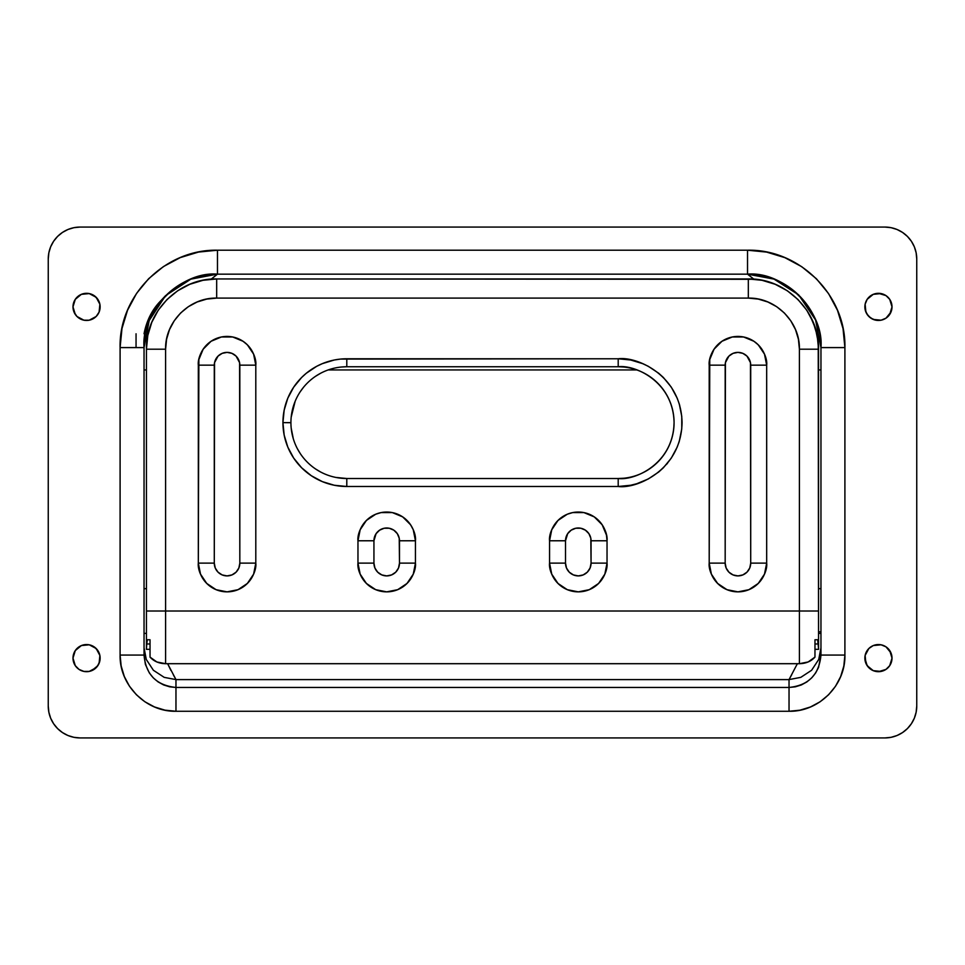 <?xml version="1.0" encoding="UTF-8"?>
<svg xmlns="http://www.w3.org/2000/svg" width="965" height="965" viewBox="0 0 965 965"><rect width="100%" height="100%" fill="white"/><g stroke="black" fill="none" stroke-linecap="round" stroke-linejoin="round"><path stroke-width="1.45" d="M889.718 650.579L892.01 658.118A13.57 13.57 0 0 0 878.44 644.548A13.57 13.57 0 0 0 864.869 658.118L865.123 655.464A13.57 13.57 0 0 0 864.869 658.106L867.149 665.657L873.241 670.651L878.44 671.688L885.979 669.396L889.718 665.657L892.01 658.118L890.972 652.919L885.979 646.827L881.081 644.801L873.241 645.573L868.838 648.516L865.123 655.464L865.895 663.305L868.838 667.708L873.241 670.651L881.081 671.423A13.57 13.57 0 0 0 892.01 658.118A13.57 13.57 0 0 1 878.44 671.688A13.57 13.57 0 0 1 864.869 658.118A13.57 13.57 0 0 0 881.069 671.423M83.931 671.423A13.57 13.57 0 0 0 89.202 671.423L96.162 667.708L99.106 663.305L99.877 655.464L96.162 648.516L89.214 644.801L81.374 645.573L75.282 650.579L72.99 658.118A13.57 13.57 0 0 0 83.907 671.423L89.214 671.423A13.57 13.57 0 0 0 100.131 658.13A13.57 13.57 0 0 1 86.561 671.688A13.57 13.57 0 0 1 72.99 658.118L75.282 665.657L79.021 669.396L83.919 671.423L79.021 669.396M83.931 320.199A13.57 13.57 0 0 0 89.202 320.199L96.162 316.484L99.106 312.081L99.877 304.24L96.162 297.292L89.214 293.577L81.374 294.349L75.282 299.343L72.99 306.882A13.57 13.57 0 0 0 83.907 320.187L89.214 320.199A13.57 13.57 0 0 0 100.131 306.894A13.57 13.57 0 0 1 86.561 320.452A13.57 13.57 0 0 1 72.99 306.882L74.028 312.081L76.971 316.484L83.919 320.199L79.021 318.173M885.979 318.173L881.081 320.199L885.979 318.173L890.972 312.081L892.01 306.882L889.718 299.343L885.979 295.604L881.081 293.577L873.241 294.349L867.149 299.343L865.123 304.24L865.123 309.536L867.149 314.421L870.9 318.173L875.786 320.199L881.081 320.199A13.57 13.57 0 0 0 892.01 306.882A13.57 13.57 0 0 1 878.44 320.452A13.57 13.57 0 0 1 864.869 306.882A13.57 13.57 0 0 0 881.069 320.199M48.25 258.994L48.865 252.758L50.675 246.775L53.63 241.25L57.598 236.413L62.435 232.444L67.96 229.489L73.955 227.668L80.179 227.065L884.821 227.065L891.045 227.668L897.04 229.489L902.565 232.444L907.402 236.413L911.37 241.25L914.325 246.775L916.135 252.758L916.75 258.994L916.75 706.006L916.135 712.242L914.325 718.225L911.37 723.75L907.402 728.587L902.565 732.556L897.04 735.511L891.045 737.332L884.821 737.936L80.179 737.936L73.955 737.332L67.96 735.511L62.435 732.556L57.598 728.587L53.63 723.75L50.675 718.225L48.865 712.242L48.25 706.006L48.25 258.994A31.929 31.929 0 0 1 80.179 227.065L73.955 227.668L67.96 229.489L62.435 232.444L57.598 236.413L53.63 241.25L50.675 246.775L48.865 252.758M799.949 710.192L789.032 711.265L799.949 710.192L810.467 706.971L820.105 701.784L828.585 694.764L835.509 686.272L840.66 676.562L843.832 666.043L844.906 655.066L844.906 347.593L843.036 328.631L837.499 310.332L828.537 293.553L816.414 278.764L801.71 266.678L784.871 257.655L766.608 252.094L747.525 250.212L217.475 250.212L198.513 252.07L180.226 257.619L163.435 266.581L148.646 278.704L136.56 293.408L127.537 310.248L121.976 328.51L120.094 347.593L120.094 655.066L121.156 665.983L124.328 676.525L129.443 686.187L136.391 694.74L144.81 701.724L154.484 706.947L164.991 710.168L175.968 711.265L789.032 711.265L789.032 679.589L175.968 679.601L175.968 687.454L789.032 687.454L789.032 679.601L175.968 679.601L173.338 674.812M884.821 227.065L80.179 227.065L884.821 227.065A31.929 31.929 0 0 1 916.75 258.994L916.75 706.006L916.75 258.994L916.135 252.758L914.325 246.775A31.929 31.929 0 0 0 902.565 232.444L907.402 236.413M916.75 706.006A31.929 31.929 0 0 1 884.821 737.936L80.179 737.936L884.821 737.936L891.045 737.332L897.04 735.511L902.565 732.556L907.402 728.587L911.37 723.75L914.325 718.225L916.135 712.242M897.04 229.489L891.045 227.668A31.929 31.929 0 0 0 891.045 227.668M80.179 737.936A31.929 31.929 0 0 1 48.25 706.006L48.865 712.242L50.675 718.225A31.929 31.929 0 0 0 62.435 732.556L57.598 728.587M67.96 735.511L73.955 737.332A31.929 31.929 0 0 0 73.955 737.332M881.069 644.801A13.57 13.57 0 0 0 875.798 644.801L881.081 644.801A13.57 13.57 0 0 1 892.01 658.118L889.718 665.657M885.979 669.396L883.626 670.651M875.774 644.813A13.57 13.57 0 0 0 865.123 655.464L868.838 648.516L873.241 645.573M881.081 644.801L885.979 646.827M75.282 665.657L72.99 658.118A13.57 13.57 0 0 1 83.907 644.813L89.214 644.801L94.1 646.827L97.851 650.579L99.877 655.464L99.877 660.76L97.851 665.657L91.759 670.651M89.214 671.423L83.919 671.423M83.931 644.801A13.57 13.57 0 0 1 100.131 658.106A13.57 13.57 0 0 0 86.561 644.548A13.57 13.57 0 0 0 72.99 658.118L75.282 650.579M79.021 646.827L81.374 645.573M75.282 314.421L72.99 306.882A13.57 13.57 0 0 1 83.907 293.577L89.214 293.577L94.1 295.604L97.851 299.343L99.877 304.24L99.106 312.081L96.162 316.484L91.759 319.427M89.214 320.199L83.919 320.199M83.931 293.577A13.57 13.57 0 0 1 100.131 306.87A13.57 13.57 0 0 0 86.561 293.312A13.57 13.57 0 0 0 72.99 306.882L75.282 299.343M79.021 295.604L81.374 294.349M889.718 299.343L892.01 306.882L889.718 314.421M881.081 320.199L873.241 319.427L868.838 316.484L865.895 312.081L865.123 304.24L867.149 299.343L873.241 294.349L878.44 293.312L885.979 295.604M121.156 665.983L120.094 655.066C119.346 684.957 145.872 711.977 175.968 711.265L164.991 710.168M136.391 694.74L129.443 686.187L124.328 676.525M198.513 252.07L217.475 250.212C165.485 248.946 118.828 295.314 120.094 347.593L121.976 328.51M753.87 279.162L747.525 274.156C786.921 273.204 821.927 308.39 820.962 347.593C824.219 311.249 783.87 270.9 747.525 274.156L747.525 250.212L766.608 252.094M784.871 257.655L801.71 266.678M843.036 328.631L844.906 347.593C846.172 295.604 799.804 248.946 747.525 250.212L217.475 250.212L217.475 274.156C181.131 270.9 140.781 311.249 144.038 347.593C143.085 308.197 178.272 273.192 217.475 274.156L211.13 279.162M840.66 676.562L835.509 686.272L828.585 694.764L820.105 701.784M136.053 333.794L136.053 347.593M791.662 674.812L789.032 679.589L800.781 677.37L811.601 670.277L818.718 659.481L820.962 647.756L820.431 653.546M797.355 663.703L797.018 664.475M170.914 670.434L167.645 663.703M636.816 369.945L328.184 369.945L636.816 369.945M747.525 250.212L747.525 274.156L217.475 274.156L747.525 274.156L749.986 276.002M167.633 663.703L175.968 679.589L175.968 687.454L169.659 686.815L163.628 684.945L158.091 681.905L153.29 677.864L149.334 672.931L145.389 664.378L144.038 655.066L144.038 347.593L149.201 320.561L165.546 295.664L190.841 279.15L217.222 274.156M175.968 711.265L175.968 687.454L175.968 711.265L789.032 711.265L789.032 687.454C808.525 685.427 819.164 674.631 820.962 655.066L844.906 655.066L820.962 655.066L820.962 347.593L844.906 347.593L820.962 347.593C821.927 308.39 786.921 273.204 747.525 274.156L774.014 279.102L798.598 294.82L815.594 320.03L820.962 347.593L820.962 655.066L818.561 667.394L815.63 672.979L811.698 677.876L806.861 681.941L801.336 684.957L795.305 686.827L789.032 687.454L175.968 687.454C156.439 685.403 145.799 674.607 144.038 655.066L144.038 347.593C143.085 308.197 178.272 273.192 217.475 274.156L217.475 250.212M811.613 670.265L800.781 677.358L789.032 679.601L797.367 663.703M818.561 631.81L820.962 631.81M818.561 369.945L820.962 369.945L818.561 369.945M146.439 369.945L144.038 369.945L146.439 369.945M175.968 679.601L164.207 677.358L153.387 670.265L146.282 659.469L144.038 647.756L146.282 659.481L153.387 670.277L164.219 677.37L175.968 679.601M120.094 347.593L144.038 347.593L120.094 347.593L120.094 655.066L144.038 655.066L120.094 655.066M789.032 711.265C818.996 711.977 845.654 685.09 844.906 655.066L844.906 347.593M902.565 732.556A31.929 31.929 0 0 0 914.337 718.189M62.435 232.444A31.929 31.929 0 0 0 50.663 246.811M881.069 293.577A13.57 13.57 0 0 0 864.869 306.87A13.57 13.57 0 0 1 878.44 293.312A13.57 13.57 0 0 1 892.01 306.882A13.57 13.57 0 0 0 881.093 293.577M335.892 477.434L346.797 478.507A55.873 55.873 0 0 1 290.923 422.634L282.938 422.634A63.859 63.859 0 0 0 346.797 486.493L346.797 478.507A55.873 55.873 0 0 1 290.923 422.634A55.873 55.873 0 0 1 346.797 366.748L618.203 366.748A55.873 55.873 0 0 1 674.077 422.634A55.873 55.873 0 0 1 618.203 478.507L346.797 478.507L346.773 486.493L618.203 486.493L630.652 485.262M677.213 447.048L679.312 441.174L681.76 428.894L681.76 416.373L679.312 404.094L677.201 398.195L671.302 387.158L663.365 377.472L658.721 373.262L648.311 366.314L642.642 363.636L630.712 360.005L618.239 358.775M630.664 485.262L636.743 483.742L648.311 478.954L658.721 471.994L663.365 467.784L671.302 458.11L677.201 447.072M334.348 485.262L346.797 486.493L618.203 486.493L618.203 478.507L623.679 478.242M287.787 398.219L284.168 410.173L282.938 422.634L284.168 435.094L287.799 447.072L293.698 458.11L301.611 467.76L311.321 475.733L322.31 481.607M284.168 410.125L284.373 409.148M623.679 367.026L618.203 366.748L618.203 358.775L340.536 359.077L334.336 359.993L322.358 363.636L316.689 366.314L306.279 373.262L301.635 377.472L293.698 387.158L287.799 398.195M216.679 298.101L748.321 298.101L758.285 299.09L767.875 301.997L776.704 306.713L784.449 313.07L790.793 320.814L795.522 329.644L798.417 339.222L799.406 349.197L799.406 611.014L165.594 611.014L165.594 349.197L166.583 339.222L169.478 329.644L174.207 320.814L180.552 313.07L188.296 306.713L197.125 301.997L206.715 299.09L216.679 298.101L748.321 298.101C775.619 297.401 800.106 321.888 799.406 349.197L799.406 611.014L165.594 611.014L165.594 663.703L799.406 663.703L808.151 661.954L814.967 657.117L814.967 639.759L817.669 639.759L818.236 643.969L814.967 643.969L818.236 643.969L818.561 648.625L818.224 342.31L815.546 328.8L810.274 316.074L806.728 310.163L797.995 299.524L787.344 290.779L775.197 284.289L762.024 280.296L755.209 279.283L216.679 278.945L202.976 280.296L189.803 284.289L177.656 290.779L167.005 299.524L158.272 310.163L151.782 322.31L147.79 335.482L146.439 349.197C145.474 311.659 179.14 277.98 216.679 278.945L202.976 280.296L189.803 284.289L177.656 290.779L167.005 299.524L158.272 310.163L151.782 322.31L147.79 335.482L146.439 349.197L165.594 349.197C164.894 321.888 189.381 297.401 216.679 298.101L216.679 278.945L216.679 298.101M322.358 481.631L334.336 485.262M709.203 563.126L711.386 574.127L717.622 583.439L726.947 589.675L737.936 591.859L748.937 589.675L758.261 583.439L764.485 574.127L766.68 563.126A28.733 28.733 0 0 1 737.936 591.859A28.733 28.733 0 0 1 709.203 563.126L725.173 563.126L726.138 568.011L728.913 572.161L733.05 574.923L737.936 575.9L742.833 574.923L746.97 572.161L749.745 568.011L750.71 563.126L750.468 362.659L746.97 356.121L742.833 353.359L737.936 352.382L733.05 353.359L728.913 356.121L725.415 362.659L725.173 563.126L725.173 365.156L709.203 365.156A28.733 28.733 0 0 1 737.936 336.423A28.733 28.733 0 0 1 766.68 365.156L764.485 354.155L758.261 344.831L753.906 341.26L743.545 336.966L732.339 336.966L721.977 341.26L714.052 349.185L709.758 359.547L709.203 563.126C708.045 571.533 716.669 591.473 737.936 591.859C759.214 591.473 767.838 571.533 766.68 563.126L766.68 365.156C767.838 356.748 759.214 336.809 737.936 336.423C716.669 336.809 708.045 356.748 709.203 365.156L709.203 563.126L725.173 563.126A12.774 12.774 0 0 0 737.936 575.9A12.774 12.774 0 0 0 750.71 563.126L766.68 563.126L750.71 563.126L750.71 365.156L766.68 365.156L750.71 365.156A12.774 12.774 0 0 0 737.936 352.382A12.774 12.774 0 0 0 725.173 365.156L709.203 365.156M549.555 563.126L551.739 574.127L557.975 583.439L567.287 589.675L578.288 591.859L589.289 589.675L598.614 583.439L604.838 574.127L607.033 563.126A28.733 28.733 0 0 1 578.288 591.859A28.733 28.733 0 0 1 549.555 563.126L565.514 563.126L566.491 568.011L569.254 572.161L573.403 574.923L578.288 575.9L583.174 574.923L587.323 572.161L590.085 568.011L591.062 563.126L590.821 538.277L588.915 533.681L585.381 530.159L580.785 528.241L575.803 528.241L571.196 530.159L567.673 533.681L565.514 540.774L565.514 563.126L565.514 540.774L549.555 540.774A28.733 28.733 0 0 1 578.288 512.041A28.733 28.733 0 0 1 607.033 540.774L606.478 535.165L602.184 524.803L594.259 516.878L583.897 512.584L572.679 512.584L567.287 514.224L557.975 520.449L551.739 529.773L549.555 540.774L549.555 563.126C548.397 571.533 557.022 591.473 578.288 591.859C599.555 591.473 608.179 571.533 607.033 563.126L607.033 540.774C608.179 532.366 599.555 512.427 578.288 512.041C557.022 512.427 548.397 532.366 549.555 540.774L549.555 563.126L565.514 563.126A12.774 12.774 0 0 0 578.288 575.9A12.774 12.774 0 0 0 591.062 563.126L607.033 563.126L591.062 563.126L591.062 540.774L607.033 540.774L591.062 540.774A12.774 12.774 0 0 0 578.288 528A12.774 12.774 0 0 0 565.514 540.774L549.555 540.774M357.967 563.126L360.162 574.127L366.386 583.439L375.711 589.675L386.712 591.859L397.713 589.675L407.025 583.439L413.261 574.127L415.445 563.126A28.733 28.733 0 0 1 386.712 591.859A28.733 28.733 0 0 1 357.967 563.126L373.938 563.126L374.915 568.011L377.677 572.161L381.826 574.923L386.712 575.9L391.597 574.923L395.746 572.161L398.509 568.011L399.486 563.126L399.233 538.277L397.327 533.681L393.804 530.159L389.197 528.241L384.215 528.241L379.619 530.159L376.085 533.681L373.938 540.774L373.938 563.126L373.938 540.774L357.967 540.774A28.733 28.733 0 0 1 386.712 512.041A28.733 28.733 0 0 1 415.445 540.774L413.261 529.773L410.608 524.803L402.67 516.878L392.321 512.584L381.103 512.584L375.711 514.224L366.386 520.449L360.162 529.773L357.967 540.774L357.967 563.126C356.821 571.533 365.445 591.473 386.712 591.859C407.978 591.473 416.603 571.533 415.445 563.126L415.445 540.774C416.603 532.366 407.978 512.427 386.712 512.041C365.445 512.427 356.821 532.366 357.967 540.774L357.967 563.126L373.938 563.126A12.774 12.774 0 0 0 386.712 575.9A12.774 12.774 0 0 0 399.486 563.126L415.445 563.126L399.486 563.126L399.486 540.774L415.445 540.774L399.486 540.774A12.774 12.774 0 0 0 386.712 528A12.774 12.774 0 0 0 373.938 540.774L357.967 540.774M198.32 563.126L200.515 574.127L206.739 583.439L216.064 589.675L227.065 591.859L238.053 589.675L247.378 583.439L253.614 574.127L255.797 563.126A28.733 28.733 0 0 1 227.065 591.859A28.733 28.733 0 0 1 198.32 563.126L214.29 563.126L215.255 568.011L218.03 572.161L222.167 574.923L227.065 575.9L231.95 574.923L236.087 572.161L238.862 568.011L239.827 563.126L239.585 362.659L236.087 356.121L231.95 353.359L227.065 352.382L222.167 353.359L218.03 356.121L214.532 362.659L214.29 563.126L214.29 365.156L198.32 365.156A28.733 28.733 0 0 1 227.065 336.423A28.733 28.733 0 0 1 255.797 365.156L253.614 354.155L247.378 344.831L243.023 341.26L232.661 336.966L221.455 336.966L211.094 341.26L203.169 349.185L198.874 359.547L198.32 563.126C197.162 571.533 205.786 591.473 227.065 591.859C248.331 591.473 256.955 571.533 255.797 563.126L255.797 365.156C256.955 356.748 248.331 336.809 227.065 336.423C205.786 336.809 197.162 356.748 198.32 365.156L198.32 563.126L214.29 563.126A12.774 12.774 0 0 0 227.065 575.9A12.774 12.774 0 0 0 239.827 563.126L255.797 563.126L239.827 563.126L239.827 365.156L255.797 365.156L239.827 365.156A12.774 12.774 0 0 0 227.065 352.382A12.774 12.774 0 0 0 214.29 365.156L198.32 365.156M146.439 649.336L150.033 649.336L146.439 649.336L146.439 648.625L146.439 649.336M147.331 639.759L150.033 639.759L147.331 639.759L146.764 643.969L147.331 639.759L150.033 639.759L150.033 657.117L156.849 661.966L165.594 663.703L165.594 611.014L146.439 611.014L146.439 648.625L146.764 643.969L150.033 643.969L146.764 643.969L146.439 648.625L146.439 349.197L146.439 611.014L165.594 611.014L165.594 349.197L146.439 349.197C145.474 311.659 179.14 277.98 216.679 278.945L748.321 278.945C785.86 277.98 819.526 311.659 818.561 349.197L817.21 335.482L813.218 322.31L806.728 310.163L797.995 299.524L787.344 290.779L775.197 284.289L762.024 280.296L748.321 278.945L748.321 298.101L748.321 278.945C785.86 277.98 819.526 311.659 818.561 349.197L799.406 349.197L818.561 349.197L818.561 611.014L799.406 611.014L799.406 663.703L799.406 611.014L818.561 611.014L818.561 648.625L817.669 639.759L814.967 639.759L817.669 639.759M818.561 649.336L818.561 648.625L818.561 649.336L814.967 649.336L818.561 649.336M150.033 639.759L150.033 657.117C153.942 661.375 159.129 663.57 165.594 663.703L799.406 663.703C805.884 663.57 811.07 661.375 814.967 657.117L814.967 639.759M607.033 563.126L607.033 540.774M415.445 563.126L415.445 540.774M766.68 563.126L766.68 365.156M255.797 563.126L255.797 365.156M328.257 483.742L326.894 483.308M285.676 441.114L285.242 439.63M285.688 404.094L286.219 402.417M322.358 363.636L328.257 361.525M630.7 360.005L632.57 360.403M679.312 404.094L679.722 405.481M679.312 441.174L678.733 442.983M667.563 463.14L666.634 464.262M642.557 481.668L641.677 482.018M673.811 428.134L674.077 422.634C673.317 463.984 634.548 480.751 618.203 478.507L346.797 478.507M290.923 422.549L290.923 422.634A55.873 55.873 0 0 1 346.797 366.748L341.32 367.026M320.452 373.346L315.748 376.169M303.601 387.182L300.332 391.585M295.169 401.247L291.189 417.157M618.203 478.507L618.203 486.493C636.888 489.062 681.194 469.895 682.062 422.634C681.194 375.361 636.888 356.206 618.203 358.775L346.797 358.775L346.797 366.748L346.797 358.775A63.859 63.859 0 0 0 282.938 422.634L290.923 422.718M291.189 428.11L293.324 438.846M297.522 448.966L300.332 453.671M315.748 469.087L320.452 471.909M346.797 366.748L618.203 366.748C634.548 364.505 673.317 381.272 674.077 422.634M618.203 358.775L618.203 366.748M818.561 588.662L820.962 588.662L818.561 588.662M820.962 633.366L818.561 633.366L820.962 633.366M146.439 588.662L144.038 588.662L146.439 588.662M144.038 633.366L146.439 633.366L144.038 633.366M820.962 647.72L820.624 652.34M165.606 295.604L160.938 300.622C152.253 309.355 146.632 320.416 144.038 333.794M144.376 652.34L144.038 647.72"/></g></svg>
